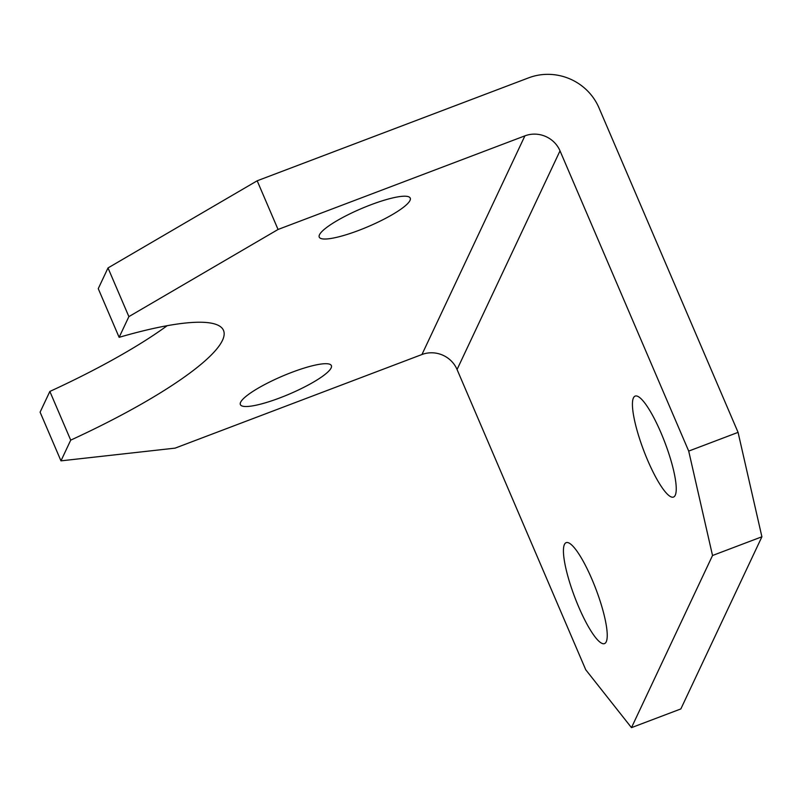 <?xml version="1.0" encoding="UTF-8"?>
<svg xmlns="http://www.w3.org/2000/svg" width="802" height="802" viewBox="0 0 802 802"><rect width="100%" height="100%" fill="white"/><g stroke="black" fill="none" stroke-linecap="round" stroke-linejoin="round"><path stroke-width="1.2" d="M358.715 230.415A49.503 9.604 156.8 0 0 410.243 198.124A49.503 9.604 156.8 0 0 370.765 204.821A49.503 9.604 156.8 0 0 319.246 237.121A49.503 9.604 156.8 0 0 358.715 230.415M279.858 397.902A49.503 9.604 156.8 0 0 331.376 365.612A49.503 9.604 156.8 0 0 291.908 372.308A49.503 9.604 156.8 0 0 240.379 404.609A49.503 9.604 156.8 0 0 279.858 397.902M591.906 579.174A54.005 11.318 -110.8 0 0 566.182 542.643A54.005 11.318 -110.8 0 0 578.763 607.084A54.005 11.318 -110.8 0 0 604.477 643.615A54.005 11.318 -110.8 0 0 591.906 579.174M660.908 432.619A54.005 11.318 -110.8 0 0 635.184 396.088A54.005 11.318 -110.8 0 0 647.765 460.538A54.005 11.318 -110.8 0 0 673.49 497.07A54.005 11.318 -110.8 0 0 660.908 432.619M119.127 337.331L98.255 288.65L108.009 267.938L257.181 180.791L528.718 77.814A54.005 51.749 25.2 0 1 598.954 107.779L738.071 432.368L761.9 536.779L712.527 555.505L688.707 451.095L560.017 150.846L457.06 369.511A26.997 25.875 25.2 0 0 421.942 354.524L175.097 448.138L60.972 460.849L70.716 440.138A211.497 41.052 156.8 0 0 223.497 330.384A211.497 41.052 156.8 0 0 119.127 337.331L128.881 316.62L108.009 267.938M60.972 460.849L40.1 412.158L49.854 391.446A211.497 41.052 156.8 0 0 167.187 325.692M457.06 369.511L585.741 669.76L631.475 727.645L680.848 708.928L761.9 536.779M631.475 727.645L712.527 555.505M421.942 354.524L524.899 135.859L278.053 229.472L128.881 316.62M70.716 440.138L49.854 391.446M257.181 180.791L278.053 229.472M524.899 135.859A26.997 25.875 -154.8 0 1 560.017 150.846M688.707 451.095L738.071 432.368"/></g></svg>
